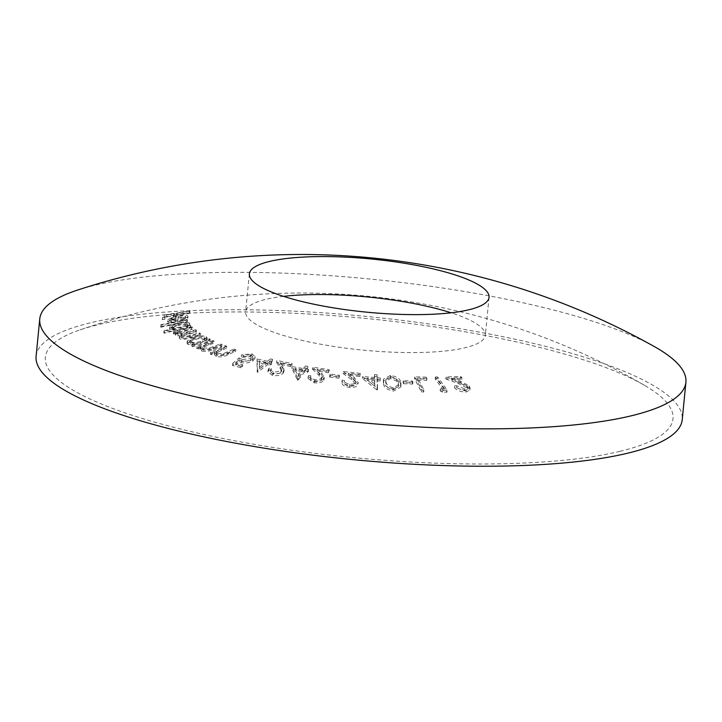 <?xml version="1.0" encoding="UTF-8"?>
<svg xmlns="http://www.w3.org/2000/svg" width="722" height="722" viewBox="0 0 722 722"><rect width="100%" height="100%" fill="white"/><g stroke="black" fill="none" stroke-linecap="round" stroke-linejoin="round"><path stroke-width="0.54" stroke-dasharray="3.61 2.71" d="M283.556 296.363A120.403 26.669 5.6 0 0 265.849 299.377A120.403 26.669 5.6 0 0 245.651 311.814A120.403 26.669 5.6 0 0 298.845 339.62A120.403 26.669 5.6 0 0 465.112 347.742A120.403 26.669 5.6 0 0 485.31 335.306A120.403 26.669 5.6 0 0 451.133 312.797M77.741 290.009A324.62 71.911 -174.4 0 1 94.23 285.389A324.62 71.911 -174.4 0 1 385.882 280.678A324.62 71.911 -174.4 0 1 654.267 346.533M36.1 356.298A324.62 71.911 -174.4 0 1 90.566 322.779A324.62 71.911 -174.4 0 1 456.394 328.149A324.62 71.911 -174.4 0 1 682.236 419.653M376.884 376.722A660.179 642.3 168.6 0 0 374.357 376.505A683.716 44.123 94.8 0 1 374.456 379.42A658.554 640.793 169 0 0 362.372 378.481A674.177 412.993 85.5 0 1 376.794 389.943A652.589 634.764 -12.3 0 1 377.317 389.988A683.707 44.141 -85.2 0 0 377.028 380.855A657.877 640.161 -10.8 0 1 380.088 381.135A683.68 44.141 -85.2 0 0 380.043 379.925A658.563 640.829 169.2 0 0 376.992 379.637A683.707 44.123 -85.2 0 0 376.884 376.722L377.074 374.79A685.629 44.25 94.8 0 1 377.182 377.696L376.992 379.637M276.616 362.399A671.686 196.303 91.6 0 1 280.298 368.563L281.49 371.595L280.759 372.922L273.412 374.258L270.353 371.857L271.102 370.431A655.251 577.537 -109.5 0 0 268.945 370.016L267.898 371.884L272.384 375.386C276.851 376.09 280.362 375.431 282.925 373.418L283.899 371.677L282.762 368.437A672.119 196.862 -88.4 0 0 280.371 364.384A659.511 581.282 70.5 0 1 290.749 366.541A683.68 285.894 -78.4 0 1 291.905 365.522A660.179 581.806 -109.5 0 0 276.616 362.399L276.806 360.468A662.173 583.566 70.5 0 1 292.094 363.581L291.905 365.522M272.311 361.28A660.197 550.814 -104.5 0 0 270.389 360.82A683.725 345.161 103.2 0 0 267.095 363.193A658.581 549.469 -104.5 0 0 256.933 360.892A674.33 37.869 94.9 0 1 257.249 372.173A652.598 544.469 75.5 0 1 257.637 372.263A683.716 345.161 -76.8 0 1 267.555 364.727A657.85 548.855 75.5 0 1 270.019 365.332A683.689 345.143 -76.8 0 1 271.49 364.258A658.581 549.469 -104.5 0 0 269.017 363.653A683.716 345.161 -76.8 0 1 272.311 361.28L272.501 359.339A685.638 346.127 103.2 0 0 269.207 361.713L269.017 363.653M177.774 334.954L177.711 332.526L177.774 334.954C177.468 333.618 179.751 332.391 184.615 331.281A683.581 628.907 -52.2 0 1 192.332 329.313A660.359 212.755 -88.8 0 0 191.592 328.79A683.535 628.907 127.8 0 0 173.37 333.591A655.044 211.041 91.2 0 1 174.11 334.115A683.581 628.952 -52.2 0 1 177.269 333.248L175.518 334.521L175.636 335.685L181.845 335.865C179.597 336.939 178.857 337.905 179.607 338.753C181.998 339.692 185.572 339.43 190.31 337.986A683.617 628.979 -52.2 0 1 200.256 335.432A660.359 213.45 -88.9 0 0 199.498 334.8A683.662 629.015 127.8 0 0 189.552 337.354C186.105 338.465 183.505 338.681 181.736 337.995L181.664 335.522L181.736 337.995C181.484 336.506 183.957 335.188 189.164 334.051A683.725 629.088 -52.2 0 1 196.294 332.237A660.359 213.748 -88.9 0 0 195.554 331.678A683.716 629.088 127.9 0 0 186.231 334.06C182.648 335.234 179.832 335.531 177.774 334.954M179.264 338.058L179.462 336.1L179.264 338.058M175.518 334.521L175.708 332.571L175.518 334.521M178.117 324.936C172.287 326.299 169.444 327.752 169.598 329.286L174.607 330.162A683.689 657.787 148.9 0 0 163.822 332.652A652.688 104.356 93.5 0 1 164.156 333.23A683.662 657.76 -31.1 0 1 190.355 327.499A660.197 105.556 -86.5 0 0 190.021 326.913A683.689 657.787 148.9 0 0 186.772 327.571L189.453 325.035C187.9 323.799 184.119 323.763 178.117 324.936L178.307 322.987C184.3 321.822 188.072 321.859 189.642 323.104L189.552 325.442L189.642 323.104L186.962 325.631L186.772 327.571M169.688 326.931L169.598 329.286L169.697 326.931M175.311 317.481A656.686 76.658 -82.9 0 1 176.737 315.352A683.716 661.957 34.1 0 1 189.263 313.519A660.143 77.209 -82.9 0 1 189.615 313.014A683.698 661.939 -145.9 0 0 164.038 317.021A652.814 76.234 97.1 0 0 162.26 319.656A683.689 662.047 33.8 0 1 164.787 319.214A653.591 76.297 -82.9 0 1 166.213 317.075A683.716 661.948 34.1 0 1 174.219 315.749A655.955 76.577 97.1 0 0 172.793 317.888A683.68 661.821 34.4 0 1 175.311 317.481L175.5 315.541A685.611 663.68 -145.6 0 0 172.982 315.938L172.793 317.888M171.087 322.806L177.612 322.111A657.643 5.027 -84.3 0 1 178.108 318.366C182.639 317.635 185.121 317.716 185.554 318.61L180.726 320.974A663.202 295.993 89.1 0 1 181.763 321.263C185.536 320.234 187.549 319.241 187.81 318.294C187.44 317.048 184.182 316.904 178.036 317.87L171.448 319.494L167.576 321.768L171.087 322.806L171.276 320.857L167.766 319.81L167.576 321.768M160.645 326.687A652.562 48.13 94.6 0 1 160.771 327.228A683.725 664.863 -13.1 0 1 187.215 322.012A660.098 48.681 -85.4 0 0 187.079 321.461A683.725 664.863 166.9 0 0 160.645 326.687L160.835 324.729A685.647 666.731 -13.1 0 1 187.269 319.53A662.092 48.834 94.6 0 1 187.404 320.072L187.215 322.012M192.693 339.241L186.998 343.076L188 344.448L194.94 345.08A683.689 589.739 118.4 0 0 191.763 346.136A654.863 297.121 89 0 1 192.819 346.731A683.662 589.784 -61.6 0 1 210.057 341.235A660.206 299.549 -91 0 0 209.001 340.631A683.689 589.874 118.4 0 0 206.05 341.533L207.07 340.008L206.086 338.645C202.765 337.418 198.297 337.607 192.693 339.241L192.882 337.291C198.46 335.676 202.927 335.477 206.275 336.714L206.086 338.645M204.046 346.966L208.216 345.233A683.698 545.751 -66.9 0 1 214.082 343.076A660.179 369.718 -93.2 0 0 212.746 342.535A683.68 545.661 113.1 0 0 196.718 348.6A654.836 366.722 86.8 0 1 198.063 349.141A683.698 546.049 -66.9 0 1 200.933 348.013L200.229 349.376L201.546 350.946C205.256 351.858 209.263 351.361 213.577 349.457A683.671 545.561 -66.9 0 1 221.816 346.407A660.179 369.953 -93.2 0 0 220.49 345.811A683.698 545.679 113.1 0 0 212.855 348.636L209.001 349.98L203.189 350.089L202.205 348.897L204.046 346.966L204.236 345.026L202.395 346.948L203.378 348.13L203.189 350.089M217.475 352.372L221.221 350.504A683.698 494.922 -70.6 0 1 226.582 348.148A660.179 431.115 -95.7 0 0 225.011 347.625A683.671 494.94 109.4 0 0 210.4 354.213A654.845 427.641 84.3 0 1 211.97 354.737A683.698 495.256 -70.6 0 1 214.587 353.518L214.272 354.466L216.158 356.497C220.291 357.345 224.271 356.74 228.125 354.683A683.671 494.895 -70.6 0 1 235.634 351.37A660.179 432.198 -95.7 0 0 234.081 350.793A683.698 495.003 109.4 0 0 227.114 353.87L223.567 355.332L217.584 355.576L216.167 354.042L217.475 352.372L217.665 350.423L216.356 352.092L217.773 353.627L217.584 355.576M250.579 360.54L242.249 361.505L238.982 359.845A682.516 308.556 102.2 0 0 232.502 365.395A652.841 500.545 79.9 0 1 240.904 367.76A683.68 411.865 -74.5 0 1 242.493 366.767A653.581 501.14 -100.1 0 0 235.58 364.809A682.696 311.245 -77.7 0 1 239.162 361.758L241.13 362.579C245.345 363.455 249.18 362.958 252.637 361.072L254.929 358.473L251.707 355.784L241.347 356.749A658.491 505.31 79.8 0 1 243.332 357.273L250.281 356.695L252.321 358.59L250.579 360.54L250.769 358.59L252.519 356.65L250.471 354.764L250.281 356.695M307.68 368.319A660.179 608.393 -117 0 0 305.316 367.886A683.716 217.196 100 0 0 303.132 370.494A658.563 607.202 -117.2 0 0 291.841 368.572A674.231 182.305 91.9 0 1 297.536 380.133A652.634 601.76 62.8 0 1 298.024 380.223A683.707 217.141 -80 0 1 304.594 372.01A657.877 606.489 62.9 0 1 307.446 372.543A683.671 217.566 -80 0 1 308.348 371.451A658.563 607.121 -117.1 0 0 305.496 370.928A683.707 217.196 -80 0 1 307.68 368.319L307.87 366.379A685.629 217.809 100 0 0 305.686 368.978L305.496 370.928M312.409 369.186A671.686 328.014 88.3 0 1 318.989 375.368L321.434 379.844C320.252 381.351 318.014 381.929 314.711 381.595C311.263 380.855 309.928 379.573 310.686 377.759A655.233 623.276 -128.9 0 0 308.339 377.435L308.032 378.445L314.196 382.804C318.971 383.31 322.174 382.452 323.799 380.25L324.097 379.33L321.38 375.115A672.11 328.763 -91.7 0 0 317.093 371.045A659.511 627.337 51.1 0 1 328.411 372.769A683.68 147.541 -81.5 0 1 329.07 371.649A660.17 627.923 -128.8 0 0 312.409 369.186L312.599 367.245A662.173 629.828 51.2 0 1 329.259 369.709L329.07 371.649M310.505 378.481L310.875 375.81L310.505 378.481M321.642 379.176L321.832 377.227L321.651 379.176M329.584 377.037A657.191 635.234 36.7 0 1 338.871 378.211A683.716 87.894 -82.7 0 1 339.25 377.2A657.787 635.802 -143.3 0 0 329.954 376.027A683.698 87.894 97.3 0 0 329.584 377.037L329.773 375.088A685.629 88.138 -82.7 0 1 330.153 374.086A659.791 637.743 36.7 0 1 339.439 375.26L339.25 377.2M342.995 373.482A671.776 420.592 85.1 0 1 351.614 379.564L355.531 384.059C354.89 385.638 352.887 386.324 349.538 386.108C345.928 385.494 344.177 384.239 344.304 382.344A655.215 638.149 -161.8 0 0 341.885 382.1L342.075 380.151L341.885 382.1C341.714 384.736 344.232 386.496 349.43 387.371C354.249 387.705 357.101 386.703 357.968 384.375L358.193 382.191L357.968 384.375L353.861 379.212A672.218 420.935 -94.9 0 0 348.248 375.214A659.502 642.318 18.3 0 1 359.89 376.532A683.671 33.365 -83.8 0 1 360.125 375.359A660.161 642.968 -161.7 0 0 342.995 373.482L343.185 371.55A662.155 644.908 18.3 0 1 360.314 373.418L360.125 375.359M355.54 383.905L355.738 381.956L355.549 383.905M383.553 383.617C383.599 387.263 386.929 389.754 393.544 391.089L400.827 387.019L400.611 384.636C400.457 381.045 397.037 378.608 390.349 377.335L383.31 381.072L383.553 383.617L383.499 379.131L390.539 375.404C397.217 376.667 400.638 379.095 400.8 382.696L400.611 384.636M403.535 383.734A657.182 617.942 -45.5 0 1 412.722 384.05A683.716 176.006 -87.9 0 0 412.271 382.958A657.778 618.501 134.5 0 0 403.084 382.642A683.698 176.006 92.1 0 1 403.535 383.734L403.733 381.785A685.62 176.502 -87.9 0 0 403.273 380.702A659.782 620.388 -45.5 0 1 412.461 381.017L412.271 382.958M417.569 380.061A659.466 608.366 -51.5 0 1 426.747 380.313A683.671 215.77 -88.7 0 0 426.07 379.086A660.125 608.935 128.5 0 0 414.491 378.788A683.716 216.221 91.3 0 1 421.413 391.956A652.805 602.031 -51.6 0 1 423.823 392.001A683.725 216.266 -88.7 0 0 417.569 380.061L417.758 378.12A685.647 216.871 91.3 0 1 424.013 390.042L423.823 392.001M437.46 378.933A660.17 582.708 120.9 0 0 435.167 378.942A683.725 283.403 89.7 0 1 443.75 390.828A653.591 576.707 120.8 0 0 440.14 390.864A674.989 549.496 77 0 1 442.433 392.181A652.823 576.147 -59.2 0 1 446.963 392.154A683.725 283.34 -90.3 0 0 437.46 378.933L437.649 376.992A685.647 284.143 89.7 0 1 447.153 390.196L446.963 392.154M445.763 378.915A671.758 630.45 57.5 0 1 459.057 383.869L466.854 387.867L467.468 389.266L464.598 390.819L456.629 387.732A655.224 545.119 115.5 0 0 454.535 387.84C457.252 390.539 461.024 391.965 465.852 392.109L469.923 389.961L469.002 387.84L460.329 383.183A672.209 630.857 -122.5 0 0 451.674 379.916A659.502 548.585 -64.5 0 1 461.737 379.582A683.671 348.356 -92.1 0 0 460.573 378.355A660.17 549.144 115.5 0 0 445.763 378.915L445.952 376.974A662.164 550.805 -64.5 0 1 460.762 376.424L460.573 378.355M620.09 451.304A315.333 69.853 -174.4 0 1 200.003 433.624A315.333 69.853 -174.4 0 1 79.871 329.918A315.333 69.853 -174.4 0 1 98.246 324.647A315.333 69.853 -174.4 0 1 384.086 320.351A315.333 69.853 -174.4 0 1 644.421 385.268A315.333 69.853 -174.4 0 1 620.09 451.304M172.982 315.938A657.968 76.803 -82.9 0 1 174.408 313.799A685.638 663.807 -145.9 0 0 166.403 315.126A655.603 76.532 97.1 0 0 164.977 317.256A685.611 663.906 -146.2 0 0 162.45 317.698A654.836 76.469 -82.9 0 1 164.228 315.063A685.629 663.807 34.1 0 1 189.805 311.074A662.146 77.444 97.1 0 0 189.453 311.579L189.263 313.519M189.805 311.074L189.615 313.014M189.453 311.579A685.638 663.825 -145.9 0 0 176.926 313.402L176.737 315.352M176.926 313.402A658.69 76.893 97.1 0 0 175.5 315.541M174.408 313.799L174.219 315.749M166.403 315.126L166.213 317.075M164.977 317.256L164.787 319.214M162.45 317.698L162.26 319.656M164.228 315.063L164.038 317.021M167.766 319.81L171.637 317.545L178.226 315.929C184.354 314.963 187.603 315.108 188 316.353C187.765 317.292 185.753 318.285 181.953 319.323A665.188 296.886 -90.9 0 0 180.915 319.034L185.744 316.669C185.328 315.776 182.846 315.695 178.298 316.426L178.108 318.366M185.744 316.669L185.554 318.61M178.298 316.426A659.637 5.045 95.7 0 0 177.802 320.171L177.612 322.111M177.802 320.171L171.276 320.857M171.637 317.545L171.448 319.494M178.226 315.929L178.036 317.87M188 316.353L187.81 318.294M181.953 319.323L181.763 321.263M180.915 319.034L180.726 320.974M175.735 319.927A659.042 5 -84.3 0 1 176.15 316.841L172.107 318.014L170.148 319.377C170.257 320.171 172.125 320.351 175.735 319.927L175.545 321.868C171.944 322.301 170.085 322.12 169.95 321.326L171.917 319.963L175.96 318.79A657.038 4.982 95.7 0 0 175.545 321.868M170.148 319.377L169.95 321.326M172.107 318.014L171.917 319.963M176.15 316.841L175.96 318.79M187.269 319.53L187.079 321.461M187.404 320.072A685.647 666.731 166.9 0 0 160.961 325.27L160.771 327.228M160.961 325.27A654.583 48.275 -85.4 0 0 160.835 324.729M186.962 325.631A685.611 659.637 -31.1 0 1 190.211 324.981A662.191 105.872 93.5 0 1 190.545 325.559A685.584 659.61 148.9 0 0 164.345 331.272A654.701 104.681 -86.5 0 0 164.011 330.694A685.611 659.637 -31.1 0 1 174.796 328.212L174.607 330.162M164.011 330.694L163.822 332.652M174.796 328.212L169.787 327.337C169.634 325.803 172.468 324.349 178.307 322.987M190.211 324.981L190.021 326.913M190.545 325.559L190.355 327.499M164.345 331.272L164.156 333.23M171.899 328.474L172.161 326.849C173.316 327.824 176.231 327.851 180.897 326.931C185.41 325.902 187.603 324.792 187.458 323.6C186.249 322.653 183.343 322.626 178.74 323.501C174.246 324.548 172.053 325.658 172.161 326.849L171.917 328.474M178.74 323.501L178.551 325.442C183.135 324.566 186.041 324.593 187.269 325.532L187.323 325.848M180.897 326.931L180.708 328.88C176.069 329.801 173.163 329.773 171.971 328.799C171.845 327.617 174.038 326.497 178.551 325.442M187.512 323.907L187.269 325.532C187.422 326.723 185.238 327.842 180.708 328.88M192.521 327.382A685.512 630.676 127.8 0 0 184.805 329.34C179.931 330.45 177.648 331.669 177.973 333.004C179.949 333.591 182.765 333.302 186.42 332.12A685.638 630.866 -52.1 0 1 195.743 329.737A662.354 214.398 91.1 0 1 196.483 330.306A685.647 630.857 127.8 0 0 189.354 332.111C184.164 333.239 181.691 334.548 181.926 336.046C183.695 336.732 186.303 336.515 189.751 335.405A685.584 630.784 -52.2 0 1 199.687 332.869A662.354 214.091 91.1 0 1 200.445 333.492A685.548 630.748 127.8 0 0 190.509 336.037C185.78 337.481 182.215 337.734 179.796 336.795C179.038 335.956 179.787 334.999 182.034 333.916L175.825 333.735L175.708 332.571L177.459 331.299A685.512 630.721 127.8 0 0 174.3 332.165A657.056 211.69 -88.8 0 0 173.56 331.642A685.458 630.676 -52.2 0 1 191.781 326.858A662.354 213.396 91.2 0 1 192.521 327.382L192.332 329.313M191.781 326.858L191.592 328.79M195.743 329.737L195.554 331.678M196.483 330.306L196.294 332.237M199.687 332.869L199.498 334.8M200.445 333.492L200.256 335.432M182.034 333.916L181.845 335.865M177.459 331.299L177.269 333.248M174.3 332.165L174.11 334.115M173.56 331.642L173.37 333.591M206.275 336.714L207.259 338.077L206.239 339.602A685.611 591.535 -61.6 0 1 209.19 338.699A662.2 300.451 89 0 1 210.246 339.295A685.584 591.444 118.4 0 0 193.018 344.782A656.867 298.033 -91 0 0 191.962 344.177A685.611 591.399 -61.6 0 1 195.13 343.13L194.94 345.08M191.962 344.177L191.763 346.136M195.13 343.13L188.189 342.499L188 344.448M188.189 342.499L187.188 341.118L192.882 337.291M206.239 339.602L206.05 341.533M209.19 338.699L209.001 340.631M210.246 339.295L210.057 341.235M193.018 344.782L192.819 346.731M190.418 341.831C192.964 342.806 196.411 342.652 200.752 341.38L205.129 338.501L204.362 337.391C201.799 336.443 198.36 336.587 194.056 337.824L189.651 340.757L190.418 341.831L190.229 343.78L189.462 342.706L193.866 339.764C198.162 338.528 201.6 338.383 204.173 339.322L204.94 340.441L200.554 343.32C196.24 344.602 192.801 344.755 190.229 343.78M194.056 337.824L193.866 339.764M204.362 337.391L204.173 339.322M200.752 341.38L200.554 343.32M203.378 348.13L209.2 348.031L213.044 346.695A685.62 547.213 -66.9 0 1 220.679 343.88A662.173 371.072 86.8 0 1 222.006 344.466A685.602 547.096 113.1 0 0 213.766 347.517C209.461 349.412 205.454 349.908 201.736 348.997L200.418 347.426L201.122 346.064A685.629 547.583 113.1 0 0 198.252 347.192A656.849 367.85 -93.2 0 0 196.916 346.641A685.602 547.195 -66.9 0 1 212.936 340.594A662.173 370.837 86.8 0 1 214.272 341.145L214.082 343.076M212.936 340.594L212.746 342.535M214.272 341.145A685.629 547.285 113.1 0 0 208.405 343.293L204.236 345.026M209.2 348.031L209.001 349.98M220.679 343.88L220.49 345.811M222.006 344.466L221.816 346.407M213.766 347.517L213.577 349.457M201.736 348.997L201.546 350.946M201.122 346.064L200.933 348.013M198.252 347.192L198.063 349.141M196.916 346.641L196.718 348.6M217.773 353.627L223.757 353.383L227.304 351.921A685.62 496.402 -70.6 0 1 234.271 348.861A662.173 433.507 84.3 0 1 235.823 349.43A685.602 496.285 109.4 0 0 228.314 352.742C224.47 354.791 220.481 355.395 216.356 354.547L214.461 352.517L214.786 351.569A685.629 496.655 109.4 0 0 212.16 352.787A656.858 428.949 -95.7 0 0 210.589 352.255A685.602 496.33 -70.6 0 1 225.201 345.685A662.173 432.424 84.3 0 1 226.771 346.217L226.582 348.148M225.201 345.685L225.011 347.625M226.771 346.217A685.629 496.312 109.4 0 0 221.419 348.564L217.665 350.423M223.757 353.383L223.567 355.332M234.271 348.861L234.081 350.793M235.823 349.43L235.634 351.37M216.356 354.547L216.158 356.497M214.786 351.569L214.587 353.518M212.16 352.787L211.97 354.737M210.589 352.255L210.4 354.213M250.471 354.764L243.531 355.332A660.495 506.844 -100.2 0 0 241.536 354.809L251.897 353.852L255.119 356.533L252.826 359.132C249.415 361.009 245.579 361.505 241.319 360.63L239.352 359.809A684.627 312.121 102.3 0 0 235.769 362.859A655.594 502.683 79.9 0 1 242.682 364.809A685.611 413.02 105.5 0 0 241.094 365.801A654.854 502.097 -100.1 0 0 232.692 363.437A684.447 309.422 -77.8 0 1 239.172 357.895L238.982 359.845M232.692 363.437L232.502 365.395M239.172 357.895L242.439 359.565L242.249 361.505M242.439 359.565L250.769 358.59M243.531 355.332L243.332 357.273M241.536 354.809L241.347 356.749M251.897 353.852L251.707 355.784M252.826 359.132L252.637 361.072M241.319 360.63L241.13 362.579M239.352 359.809L239.162 361.758M235.769 362.859L235.58 364.809M242.682 364.809L242.493 366.767M241.094 365.801L240.904 367.76M269.207 361.713A660.585 551.139 75.5 0 1 271.68 362.318A685.62 346.118 103.2 0 0 270.218 363.392A659.854 550.525 -104.5 0 0 267.745 362.787A685.638 346.127 103.2 0 0 257.826 370.305A654.61 546.157 -104.5 0 0 257.438 370.215A676.279 37.977 -85.1 0 0 257.122 358.951A660.585 551.139 75.5 0 1 267.284 361.253L267.095 363.193M257.122 358.951L256.933 360.892M267.284 361.253A685.647 346.136 -76.8 0 1 270.579 358.879L270.389 360.82M270.579 358.879A662.191 552.474 75.5 0 1 272.501 359.339M271.68 362.318L271.49 364.258M270.218 363.392L270.019 365.332M267.745 362.787L267.555 364.727M257.826 370.305L257.637 372.263M257.438 370.215L257.249 372.173M265.822 362.327A659.854 550.525 -104.5 0 0 259.442 360.856A676.658 37.824 94.9 0 1 259.613 366.984A685.647 346.136 -76.8 0 1 265.822 362.327L265.633 364.267A683.725 345.161 103.2 0 0 259.415 368.942A674.709 37.715 -85.1 0 0 259.243 362.796A657.85 548.855 75.5 0 1 265.633 364.267M259.613 366.984L259.415 368.942M259.442 360.856L259.243 362.796M292.094 363.581A685.602 286.697 101.6 0 0 290.948 364.61A661.505 583.042 -109.5 0 0 280.56 362.444A674.077 197.44 91.6 0 1 282.952 366.487L284.098 369.727L283.114 371.46C280.569 373.473 277.058 374.122 272.582 373.427L268.088 369.926L269.135 368.067A657.264 579.306 70.5 0 1 271.301 368.482L270.551 369.899L273.602 372.299L280.957 370.964L280.759 372.922M273.602 372.299L273.412 374.258M280.957 370.964L281.679 369.646L280.488 366.614A673.644 196.871 -88.4 0 0 276.806 360.468M290.948 364.61L290.749 366.541M280.56 362.444L280.371 364.384M283.114 371.46L282.925 373.418M272.582 373.427L272.384 375.386M269.135 368.067L268.945 370.016M271.301 368.482L271.102 370.431M305.686 368.978A660.558 608.962 62.9 0 1 308.547 369.511A685.602 218.179 100 0 0 307.635 370.603A659.881 608.33 -117.1 0 0 304.783 370.07A685.629 217.755 100 0 0 298.213 378.265A654.646 603.619 -117.2 0 0 297.726 378.175A676.189 182.828 -88.1 0 0 292.031 366.632A660.558 609.052 62.8 0 1 303.321 368.554L303.132 370.494M292.031 366.632L291.841 368.572M303.321 368.554A685.647 217.809 -80 0 1 305.505 365.955L305.316 367.886M305.505 365.955A662.173 610.225 63 0 1 307.87 366.379M308.547 369.511L308.348 371.451M307.635 370.603L307.446 372.543M304.783 370.07L304.594 372.01M298.213 378.265L298.024 380.223M297.726 378.175L297.536 380.133M302.419 369.637A659.881 608.429 -117.2 0 0 295.469 368.428A676.541 184.2 91.9 0 1 298.493 374.474A685.647 217.873 -80 0 1 302.419 369.637L302.229 371.586A683.716 217.259 100 0 0 298.303 376.433A674.583 183.668 -88.1 0 0 295.28 370.377A657.877 606.588 62.8 0 1 302.229 371.586M298.493 374.474L298.303 376.433M295.469 368.428L295.28 370.377M329.259 369.709A685.602 147.956 98.5 0 0 328.6 370.828A661.505 629.232 -128.9 0 0 317.283 369.113A674.068 329.719 88.3 0 1 321.57 373.175L324.286 377.38L323.998 378.292C322.364 380.503 319.16 381.351 314.386 380.846L308.231 376.487L308.529 375.485A657.237 625.189 51.1 0 1 310.875 375.81C310.108 377.606 311.444 378.888 314.9 379.637C318.212 379.971 320.451 379.393 321.624 377.895L319.178 373.427A673.644 328.97 -91.7 0 0 312.599 367.245M314.9 379.637L314.711 381.595M328.6 370.828L328.411 372.769M317.283 369.113L317.093 371.045M323.998 378.292L323.799 380.25M314.386 380.846L314.196 382.804M308.529 375.485L308.339 377.435M330.153 374.086L329.954 376.027M339.439 375.26A685.638 88.138 97.3 0 0 339.06 376.27L338.871 378.211M339.06 376.27A659.195 637.165 -143.3 0 0 329.773 375.088M360.314 373.418A685.593 33.465 96.2 0 0 360.079 374.592A661.496 644.259 -161.7 0 0 348.437 373.274A674.186 422.162 85.1 0 1 354.051 377.272L358.166 382.425C357.318 384.745 354.475 385.738 349.619 385.413C344.448 384.555 341.93 382.804 342.075 380.151A657.228 640.107 18.2 0 1 344.493 380.395C344.358 382.272 346.109 383.526 349.728 384.158C353.076 384.375 355.08 383.689 355.72 382.109L351.813 377.624A673.734 421.819 -94.9 0 0 343.185 371.55M349.728 384.158L349.538 386.108M360.079 374.592L359.89 376.532M348.437 373.274L348.248 375.214M349.619 385.413L349.43 387.371M344.493 380.395L344.304 382.344M377.182 377.696A660.558 642.779 -10.8 0 1 380.232 377.985A685.602 44.259 94.8 0 1 380.277 379.194A659.881 642.111 169.2 0 0 377.218 378.915A685.629 44.268 94.8 0 1 377.507 388.03A654.61 636.732 167.7 0 0 376.992 387.985A676.126 414.193 -94.5 0 0 362.561 376.541A660.558 642.742 -11 0 1 374.655 377.48L374.456 379.42M362.561 376.541L362.372 378.481M374.655 377.48A685.647 44.25 -85.2 0 0 374.547 374.565L374.357 376.505M374.547 374.565A662.173 644.241 -11.4 0 1 377.074 374.79M380.232 377.985L380.043 379.925M380.277 379.194L380.088 381.135M377.218 378.915L377.028 380.855M377.507 388.03L377.317 389.988M376.992 387.985L376.794 389.943M374.691 378.689A659.872 642.075 168.9 0 0 367.254 378.084A676.487 415.276 85.4 0 1 374.871 384.077A685.647 44.304 -85.2 0 0 374.691 378.689L374.501 380.629A683.716 44.177 94.8 0 1 374.682 386.035A674.538 414.076 -94.6 0 0 367.065 380.025A657.877 640.125 -11.1 0 1 374.501 380.629M374.871 384.077L374.682 386.035M367.254 378.084L367.065 380.025M390.539 375.404L390.349 377.335M400.8 382.696L401.026 385.061L393.734 389.131L393.544 391.089M393.734 389.131C387.109 387.777 383.779 385.295 383.752 381.676M386.108 381.757C385.99 384.6 388.463 386.631 393.535 387.84L398.652 384.627L398.463 382.498L396.739 379.113L390.9 376.541L385.864 379.384L385.918 383.707L385.665 381.324L390.71 378.481L396.549 381.054L398.273 384.447L398.472 386.577L393.337 389.799C388.274 388.58 385.801 386.55 385.918 383.707M390.9 376.541L390.71 378.481M396.739 379.113L396.549 381.054M398.463 382.498L398.273 384.447M393.535 387.84L393.337 389.799M403.273 380.702L403.084 382.642M412.461 381.017A685.638 176.502 92.1 0 1 412.912 382.1L412.722 384.05M412.912 382.1A659.186 619.819 134.5 0 0 403.733 381.785M424.013 390.042A654.818 603.899 128.4 0 0 421.603 389.997A685.638 216.826 -88.7 0 0 414.681 376.857A662.119 610.776 -51.5 0 1 426.269 377.155L426.07 379.086M414.681 376.857L414.491 378.788M426.269 377.155A685.593 216.383 91.3 0 1 426.937 378.373L426.747 380.313M426.937 378.373A661.46 610.207 128.5 0 0 417.758 378.12M421.603 389.997L421.413 391.956M447.153 390.196A654.845 577.934 120.8 0 0 442.631 390.223A676.938 551.085 -103 0 0 440.33 388.914A655.603 578.484 -59.2 0 1 443.94 388.869L443.75 390.828M440.33 388.914L440.14 390.864M443.94 388.869A685.647 284.197 -90.3 0 0 435.357 377.001L435.167 378.942M435.357 377.001A662.164 584.477 -59.1 0 1 437.649 376.992M442.631 390.223L442.433 392.181M460.762 376.424A685.602 349.34 87.9 0 1 461.927 377.651A661.496 550.245 115.5 0 0 451.864 377.976A674.168 632.689 57.5 0 1 460.519 381.243L469.192 385.891L470.112 388.012L466.042 390.151C461.25 390.024 457.477 388.598 454.725 385.891A657.237 546.789 -64.5 0 1 456.818 385.783L464.787 388.86L467.657 387.317L467.044 385.918L466.854 387.867M464.787 388.86L464.598 390.819M467.044 385.918L459.246 381.92A673.716 632.282 -122.5 0 0 445.952 376.974M461.927 377.651L461.737 379.582M451.864 377.976L451.674 379.916M469.192 385.891L469.002 387.84M466.042 390.151L465.852 392.109M454.725 385.891L454.535 387.84M456.818 385.783L456.629 387.732M184.805 329.34L184.615 331.281M186.42 332.12L186.231 334.06M189.354 332.111L189.164 334.051M189.751 335.405L189.552 337.354M190.509 336.037L190.31 337.986M208.405 343.293L208.216 345.233M213.044 346.695L212.855 348.636M221.419 348.564L221.221 350.504M227.304 351.921L227.114 353.87M228.314 352.742L228.125 354.683M280.488 366.614L280.298 368.563M282.952 366.487L282.762 368.437M319.178 373.427L318.989 375.368M321.57 373.175L321.38 375.115M351.813 377.624L351.614 379.564M354.051 377.272L353.861 379.212M459.246 381.92L459.057 383.869M460.519 381.243L460.329 383.183M249.37 273.855L245.651 311.814M644.421 385.268A683.725 683.725 0 0 0 79.871 329.918M489.038 297.356L485.31 335.306M187.53 323.907L187.341 325.848M175.482 333.077L175.293 335.026M187.188 341.118L186.998 343.076M207.259 338.077L207.07 340.008M189.651 340.757L189.462 342.706M205.129 338.501L204.931 340.441M202.395 346.948L202.205 348.897M200.418 347.426L200.229 349.376M216.356 352.092L216.167 354.042M214.461 352.517L214.263 354.466M252.519 356.65L252.321 358.59M255.119 356.533L254.929 358.473M281.679 369.646L281.49 371.595M284.098 369.727L283.908 371.677M268.088 369.926L267.898 371.884M270.551 369.899L270.362 371.857M324.295 377.38L324.106 379.33M308.222 376.487L308.023 378.445M401.026 385.061L400.827 387.019M383.508 379.131L383.31 381.072M385.864 379.384L385.665 381.324M398.652 384.627L398.463 386.577M467.657 387.317L467.468 389.266M470.121 388.012L469.932 389.961"/><path stroke-width="1.08" d="M269.577 261.427A120.403 26.669 -174.4 0 1 435.844 269.541A120.403 26.669 -174.4 0 1 489.038 297.356A120.403 26.669 -174.4 0 1 468.831 309.783A120.403 26.669 -174.4 0 1 302.572 301.67A120.403 26.669 -174.4 0 1 249.37 273.855A120.403 26.669 -174.4 0 1 269.577 261.427M451.133 312.797A120.403 26.669 5.6 0 0 432.117 307.5A120.403 26.669 5.6 0 0 283.556 296.363M631.434 415.773A324.62 71.911 -174.4 0 1 265.606 410.412A324.62 71.911 -174.4 0 1 39.764 318.907A324.62 71.911 -174.4 0 1 77.741 290.009A722.253 722.253 0 0 1 654.267 346.533A324.62 71.911 -174.4 0 1 685.9 382.263A324.62 71.911 -174.4 0 1 631.434 415.773M685.9 382.263L682.236 419.653A324.62 71.911 -174.4 0 1 627.77 453.172A324.62 71.911 -174.4 0 1 261.942 447.802A324.62 71.911 -174.4 0 1 36.1 356.298L39.764 318.907"/></g></svg>
